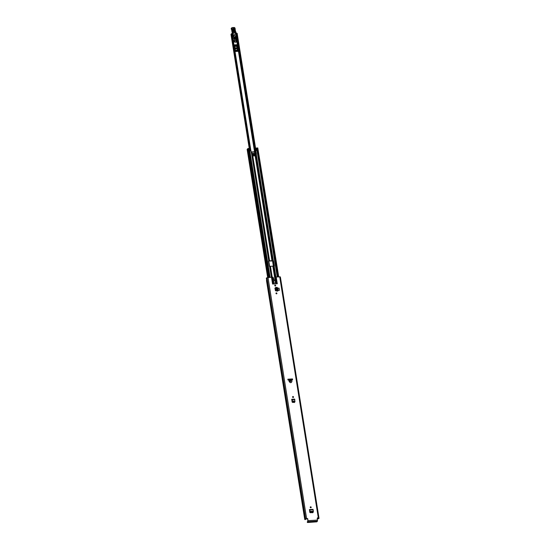 <?xml version="1.0" encoding="UTF-8"?>
<svg xmlns="http://www.w3.org/2000/svg" width="550" height="550" viewBox="0 0 550 550"><rect width="100%" height="100%" fill="white"/><g stroke="black" fill="none" stroke-linecap="round" stroke-linejoin="round"><path stroke-width="0.82" d="M292.6 396.777A0.509 0.461 -139.9 0 1 293.356 397.409M292.971 396.529A0.509 0.461 -139.9 0 1 293.439 397.341A0.509 0.461 -139.9 0 1 292.627 397.217A0.509 0.461 -139.9 0 1 292.971 396.529M310.791 507.781A0.509 0.461 -139.9 0 1 310.324 506.976A0.509 0.461 -139.9 0 1 311.135 507.1A0.509 0.461 -139.9 0 1 310.791 507.781M276.526 293.831A0.509 0.461 -139.9 0 1 276.059 293.026A0.509 0.461 -139.9 0 1 276.836 293.679A0.509 0.461 -139.9 0 1 276.526 293.831M275.275 286.034A0.509 0.461 -139.9 0 1 275.117 285.079A0.509 0.461 -139.9 0 1 275.584 285.883A0.509 0.461 -139.9 0 1 275.275 286.034M312.847 512.586L313.239 512.098L312.847 512.586L310.303 512.737L309.76 512.304L309.54 510.056L309.849 511.562M309.354 509.651L310.695 512.181L313.032 512.036L313.163 511.362M279.414 290.304L279.056 288.083L277.86 288.214L278.211 290.428L279.414 290.304L278.211 290.428M287.849 379.211L287.973 379.947A6.263 5.672 40.1 0 0 288.963 380.201L289.107 381.432C290.352 383.171 291.308 383.109 291.974 381.26L291.727 380.036A6.263 5.672 40.1 0 0 292.621 379.672L292.497 378.929L287.849 379.211M280.239 276.939L276.189 276.932L277.289 283.772L272.58 284.054L271.487 277.214L266.887 277.812A1.485 0.433 170.9 0 0 266.365 278.032L266.729 280.287A1.485 0.433 -9.1 0 0 266.496 280.576L304.748 519.42A1.485 0.433 -9.1 0 1 305.504 518.904L306.597 518.526L267.981 277.427M307.34 518.478A0.392 0.358 -139.9 0 1 307.773 518.829L307.636 518.994A0.392 0.358 40.1 0 0 307.202 518.643L306.597 518.526M307.636 518.994L307.89 521.194L307.285 521.916L307.361 522.397L307.972 521.675L307.773 518.829M318.828 518.079L317.57 517.859A0.392 0.358 -139.9 0 0 317.254 518.251L317.453 521.104L316.841 521.826L307.629 522.5L307.285 521.916M277.289 291.108L275.413 290.696L275.028 288.289L275.392 287.808L275.028 288.289M294.491 402.332L294.882 401.844L294.491 402.332L292.634 402.449L292.098 402.009L291.871 399.761L292.181 401.273M292.064 399.712L292.462 401.527L294.669 401.789L294.834 399.541L291.919 399.836L291.809 399.266L291.754 399.871M310.269 507.066A0.509 0.461 -139.9 0 1 311.025 507.705M275.997 293.116A0.509 0.461 -139.9 0 1 276.753 293.755M274.752 285.319A0.509 0.461 -139.9 0 1 275.509 285.959M289.761 380.483L289.877 381.562L290.881 381.501L290.654 380.428A6.263 5.672 40.1 0 1 289.761 380.483L288.963 380.201M274.237 281.002L274.251 280.466A0.976 0.887 -139.9 0 0 274.202 280.287L273.199 277.523A0.392 0.358 40.1 0 0 272.786 277.248L273.625 283.993M271.487 277.214L271.879 277.221L272.965 284.027M273.433 283.999L272.353 277.262L271.879 277.221M276.843 283.793L275.756 276.994L276.189 276.932M274.299 280.974L273.412 280.823L273.591 282.349A0.584 0.529 40.1 0 0 274.237 282.865L275.743 282.776A0.584 0.529 40.1 0 0 275.839 282.762L276.258 282.143L275.351 277.585L275.701 277.145L275.351 277.585L276.238 283.834M275.688 282.934L276.107 282.315M274.161 281.139L273.371 280.933M275.756 276.994L275.495 277.413L275.756 276.994M294.752 402.05L294.36 402.545M313.108 512.304L312.716 512.793M274.842 288.386L275.227 287.904M290.104 379.259L292.359 379.094L292.462 379.748M287.877 379.369L289.733 379.273M317.57 517.859L318.381 518.031L317.728 518.801L318.141 518.822A1.485 0.433 -9.1 0 0 319.028 518.265L280.411 277.173A1.485 0.433 170.9 0 0 280.301 277.035M304.748 519.42A1.485 0.433 -9.1 0 0 305.009 519.612L307.202 518.643M280.775 279.441L280.411 277.186A1.485 0.433 170.9 0 0 280.411 277.173M291.727 380.036L290.654 380.428M274.986 288.331L275.351 287.849M277.282 291.108L277.791 291.053M275.743 287.54L275.33 288.001L275.715 290.414L276.389 290.984M276.499 290.764L275.969 287.444L276.499 290.764L276.134 290.923M276.079 290.256L275.715 290.414M275.969 287.444L275.605 287.602M277.31 290.792L276.76 287.354L277.296 287.478L276.183 287.451M309.863 511.624L310.585 512.462L312.916 512.325L313.383 511.624M309.987 511.383L313.294 511.184L313.191 509.795L312.95 509.348L313.191 509.795L309.726 510.001M292.325 401.094L294.807 401.115M292.194 401.335L292.916 402.174L294.566 402.071L295.027 401.369M294.834 399.541L294.594 399.101L294.834 399.541M234.438 45.554L236.878 45.409L237.744 50.813L235.304 50.964M256.059 154.371L236.672 33.323A1.341 0.392 170.9 0 0 236.163 33.729L255.509 154.522L235.991 33.942M234.417 38.631A0.392 0.358 40.1 0 0 234.657 38.514L234.362 38.864A0.392 0.358 -139.9 0 1 234.121 38.981L234.417 38.631L233.111 33.942L232.815 34.293A0.392 0.358 -139.9 0 1 232.794 34.121L232.231 34.169M237.903 51.336L236.844 44.736L234.334 44.887L235.393 51.487L237.903 51.336L237.744 50.813M234.499 40.789L234.073 40.865L234.266 42.068L235.049 42.02M249.253 148.431L230.972 34.272L231.564 33.928M232.114 33.832A1.341 0.392 170.9 0 0 232.162 33.708A1.341 0.392 170.9 0 0 232.079 33.605L250.841 150.755M231.529 33.681L250.284 150.789L231.529 33.681L232.079 33.605M236.672 33.323L237.16 33.337M236.851 45.815L236.816 46.31L234.582 46.448M235.221 50.449L237.614 50.593M236.878 45.409L236.844 44.736M235.407 47.994A0.488 0.44 -139.9 0 1 236.17 48.359L236.225 48.723A0.488 0.44 -139.9 0 1 236.197 48.977M236.363 48.558A0.488 0.44 -139.9 0 1 235.785 49.026A0.488 0.44 -139.9 0 1 235.434 48.62L235.379 48.249A0.488 0.44 -139.9 0 1 235.957 47.781A0.488 0.44 -139.9 0 1 236.308 48.194L236.225 48.723M234.603 46.578L236.816 46.31M236.823 46.448L237.428 50.208L235.208 50.346M234.121 40.81L234.266 42.068M234.314 42.013L234.829 41.979M232.794 34.121L233.117 33.082M236.225 39.036L236.156 39.126A0.392 0.358 -139.9 0 1 235.792 39.277L235.929 39.119A0.392 0.358 40.1 0 0 236.287 38.968A0.976 0.887 40.1 0 0 236.28 38.218L236.081 37.819M235.421 38.087L236.081 37.936L235.489 37.173L234.596 38.307L234.994 38.589L235.153 37.758M235.998 38.087L235.606 38.562A0.488 0.44 -139.9 0 1 234.994 38.589M234.933 36.981L234.424 37.964L234.953 36.932L235.489 37.173M234.919 37.373A0.392 0.358 40.1 0 0 235.091 37.716M234.891 37.008L235.613 37.311M235.008 36.761L234.809 37.104M234.424 37.964A0.392 0.358 40.1 0 0 234.596 38.307M235.833 33.082L236.149 37.819M236.308 37.627L235.923 37.641M235.929 39.119L235.4 39.078L235.792 39.277M234.121 38.981L232.815 34.293M235.867 36.321L236.342 35.901M232.98 33.907L233.241 33.488M232.946 33.839L232.499 33.571L232.897 33.096L235.95 32.931L235.51 33.447M233.337 30.869C233.956 31.818 234.458 31.804 234.836 30.834L234.589 28.799C233.97 27.858 233.468 27.864 233.09 28.834L233.551 30.924L233.303 28.889L234.279 28.868L234.527 30.903L233.606 31.109M233.331 28.971L233.578 31.006L234.355 30.986L234.107 28.951L233.331 28.971L233.798 29.019L234.046 31.054L233.537 29.026M232.959 32.141L232.719 31.254L232.217 32.835L231.949 30.057A0.784 0.708 40.1 0 0 231.598 29.459L231.584 29.473A0.839 0.763 -139.9 0 1 231.206 28.834L231.192 28.786A0.55 0.495 -139.9 0 1 231.303 28.401L232.203 27.596L234.094 27.631L232.203 27.596A0.55 0.495 40.1 0 0 231.729 28.133L231.742 28.201A0.839 0.763 40.1 0 0 232.127 28.82A0.784 0.708 -139.9 0 1 232.492 29.404L232.719 31.254L232.32 31.955M232.801 32.622L232.499 33.571L232.354 32.904M235.895 32.051A1.959 1.774 -139.9 0 1 235.579 31.446L235.586 31.426A11.151 10.099 -139.9 0 1 235.07 28.786L234.933 28.696A11.344 10.278 40.1 0 0 235.448 31.419A2.152 1.952 40.1 0 0 235.778 32.058L236.136 32.416M232.994 32.127L235.778 32.058M235.056 34.265A0.88 0.797 40.1 0 0 234.465 35.454A0.88 0.797 40.1 0 0 235.861 35.661A0.88 0.797 40.1 0 0 235.056 34.265M254.21 154.797A0.976 0.887 40.1 0 0 252.498 154.804L253.096 154.825L253.137 155.939L252.959 154.791M254.1 154.804A0.784 0.708 40.1 0 0 252.732 154.804M255.234 154.392L254.698 154.488L254.98 154.192A1.719 1.561 40.1 0 0 254.183 153.526L254.176 153.663A1.622 1.471 -139.9 0 1 254.877 154.268L254.664 154.454A1.622 1.471 -139.9 0 0 253.914 153.856L253.88 153.711A1.622 1.471 40.1 0 0 252.416 153.959L252.347 154.034M253.873 151.793L254.176 153.663A1.622 1.471 40.1 0 0 252.367 153.979L252.044 151.896L254.946 151.786L255.296 154.364M254.183 153.526L253.914 151.848M252.044 151.896L251.164 151.951L252.044 151.896M234.499 40.748L234.417 40.734A0.784 0.708 -139.9 0 1 234.334 39.573M234.596 39.291L234.671 38.5M235.579 39.435A1.43 1.299 -139.9 0 1 236.438 40.892L236.356 41.8A0.392 0.358 -139.9 0 1 235.943 42.096L234.644 41.855L234.513 40.624L234.41 41.718L235.785 42.288A0.392 0.358 40.1 0 0 236.177 42.061M234.582 40.542A0.784 0.708 -139.9 0 1 234.403 39.469A0.784 0.708 40.1 0 0 235.125 40.714A0.784 0.708 40.1 0 0 235.627 40.446M235.366 38.686L235.317 39.174M234.74 39.215L234.816 38.466M234.939 39.174A0.784 0.708 40.1 0 0 234.41 40.233A0.784 0.708 40.1 0 0 235.654 40.418A0.784 0.708 40.1 0 0 234.939 39.174M275.385 290.489L275.729 290.469M274.347 266.083L273.556 260.968L268.476 261.016M271.391 277.221L269.651 266.386L274.416 266.021L273.556 260.968M253.103 154.866L256.334 154.344M273.233 260.707L268.764 260.844L251.749 154.619L250.972 150.748L249.837 150.776L249.459 148.411L248.944 148.521M256.293 154.344L255.805 150.453L256.417 154.241M256.472 150.418L255.805 150.453M256.506 150.377L256.933 150.349L256.554 147.984L256.946 148.067L277.551 276.849M292.462 379.713L288.826 380.174M269.651 266.386L268.764 260.844M251.749 154.619L252.498 154.804L269.514 261.03M247.383 149.414L247.713 149.022M255.613 148.486L256.554 147.984M256.946 148.067L277.571 276.849L256.96 148.094L257.785 147.909L278.733 276.781M277.722 276.843L257.077 147.957M269.576 277.331L248.93 148.445L248.229 148.486L247.658 148.706L268.317 277.406M249.459 148.411L250.154 150.762M254.368 154.791L254.519 155.719M253.241 155.808L254.815 155.836L253.137 155.939M254.389 154.763L254.815 155.836L254.629 154.694M287.939 379.761L289.575 380.132M289.644 380.126L290.132 379.074M290.056 379.638L289.266 380.064M289.692 379.555L289.08 380.022M287.918 379.644L289.163 379.926M289.362 379.837L289.444 379.273M308.069 520.658L317.549 520.08M318.312 517.818L279.696 276.719M288.97 380.579L289.74 380.717M276.018 283.848L275.839 282.762M317.845 518.739L317.728 518.011L317.838 518.739M305.491 519.482L305.436 519.131L305.491 519.482M305.504 518.904L266.887 277.812M305.594 518.856L266.977 277.764L305.621 518.829M307.972 521.675L317.453 521.104M277.296 287.478L277.839 290.854M309.554 509.554L312.95 509.348M291.686 399.355L291.748 399.85M291.885 399.266L294.594 399.101M272.546 260.886L273.412 266.296L272.546 260.893M249.576 148.411L231.261 34.073M273.962 266.138L273.096 260.721M268.503 261.009L269.349 266.296M231.571 33.646L250.339 150.782M250.422 150.782L231.66 33.619M237.112 33.289L255.874 150.453M255.915 150.446L237.153 33.309L255.929 150.446M233.729 38.638L234.025 38.287M234.107 38.411L233.812 38.761M234.589 28.799L233.798 29.019M232.959 31.192L232.732 29.336A0.976 0.887 40.1 0 0 232.279 28.607A0.646 0.584 -139.9 0 1 231.983 28.133L231.199 28.806M231.983 28.133L231.213 28.875M232.732 29.336L231.962 30.071M232.279 28.607L231.598 29.459L232.292 33.426M235.448 31.419L235.097 28.628L234.032 27.5L232.224 27.603M234.094 27.631A0.784 0.708 -139.9 0 1 234.953 28.538M235.091 28.614A0.976 0.887 40.1 0 0 234.053 27.507M236.032 32.258A1.959 1.774 40.1 0 0 235.902 32.065L235.586 31.426M252.361 153.986L252.065 154.639A1.622 1.471 -139.9 0 1 252.367 153.979M255.317 154.296L255.014 151.814L253.894 151.786L255.008 151.793M251.178 152.013L252.079 151.958M252.374 153.828A1.719 1.561 40.1 0 0 251.989 154.626M255.399 154.186L254.918 151.724M272.216 277.248L270.504 266.585M275.502 282.789L272.882 266.441M269.617 261.044L252.601 154.811M271.996 260.899L254.98 154.667M275.914 276.959L274.175 266.118M273.288 260.576L256.272 154.344M277.228 276.87L256.582 147.984M270.071 277.303L249.425 148.417M275.488 277.234L273.721 266.2M272.827 260.652L255.819 154.426M275.639 282.782L273.02 266.42M272.133 260.872L255.117 154.646M271.741 277.214L270.016 266.42M269.129 260.879L252.113 154.653M272.113 277.241L270.401 266.571M267.891 277.434L247.349 149.188M255.97 148.156L256.334 150.425M278.431 276.801L257.785 147.909M268.874 277.372L248.229 148.486M268.702 260.851L269.424 266.351M318.883 517.949L280.266 276.856M266.681 280.314L266.331 278.128M305.532 519.502L305.47 519.111M275.839 287.464L275.474 287.623M277.31 287.437L277.86 290.888M309.512 509.547L312.984 509.334M291.844 399.252L294.628 399.087M250.903 150.748L232.162 33.708M234.953 36.932L234.458 37.524M232.478 33.578L232.863 33.564M231.584 29.473L231.303 28.401M236.053 41.284L236.974 42.027L254.547 151.745M236.032 40.996L237.263 41.986L254.843 151.724M268.276 277.413L247.658 148.706M267.651 277.468L247.129 149.339M249.803 148.493L250.167 150.755M253.096 154.825L253.254 155.794L254.574 155.719"/></g></svg>
